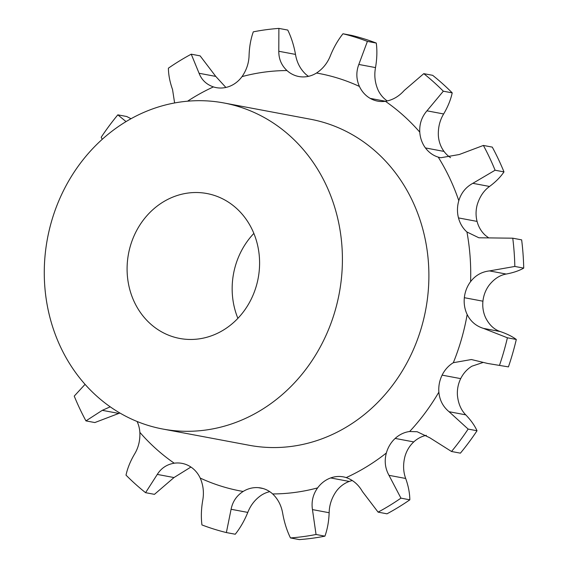 <?xml version="1.0" encoding="UTF-8"?>
<svg xmlns="http://www.w3.org/2000/svg" width="568" height="568" viewBox="0 0 568 568"><rect width="100%" height="100%" fill="white"/><g stroke="black" fill="none" stroke-linecap="round" stroke-linejoin="round"><path stroke-width="0.85" d="M503.986 171.898L495.097 170.222A256.182 229.266 -79.4 0 0 483.389 145.444L492.279 147.112A256.182 229.266 -79.4 0 1 503.986 171.898C500.486 177.074 495.665 181.93 489.531 186.46C483.943 190.507 479.896 196.414 477.397 204.175A29.486 26.391 -79.4 0 0 477.077 221.406A29.486 26.391 -79.4 0 0 485.526 235.486L488.764 237.928M523.724 268.117L514.835 266.449A256.182 229.266 -79.4 0 0 514.154 252.27A256.182 229.266 -79.4 0 0 512.762 238.191L521.651 239.866A256.182 229.266 -79.4 0 1 523.043 253.946A256.182 229.266 -79.4 0 1 523.724 268.117C519.024 270.78 513.174 272.754 506.173 274.046C499.805 275.189 494.139 278.888 489.176 285.136A29.486 26.391 -79.4 0 0 482.935 301.189L482.928 301.196A29.486 26.391 -79.4 0 0 485.754 318.002C489.339 324.988 494.146 329.497 500.188 331.534C506.812 333.785 512.187 336.426 516.298 339.465L507.401 337.79L483.489 328.396C476.069 326.096 470.631 321.467 467.166 314.509A29.486 26.391 -79.4 0 1 464.347 297.703L482.928 301.196L464.347 297.696A29.486 26.391 -79.4 0 1 470.588 281.643A212.411 190.095 -79.4 0 0 470.098 256.637A212.411 190.095 -79.4 0 0 466.939 231.992A29.486 26.391 -79.4 0 1 458.49 217.913L458.482 217.913A29.486 26.391 -79.4 0 1 458.802 200.681A212.411 190.095 -79.4 0 0 438.233 157.123A29.486 26.391 -79.4 0 1 425.432 147.928L425.425 147.928A29.486 26.391 -79.4 0 1 419.773 132.138A212.411 190.095 -79.4 0 0 385.402 101.303A29.486 26.391 -79.4 0 1 377.649 101.132A29.486 26.391 -79.4 0 1 370.201 98.385L370.201 98.385A29.486 26.391 -79.4 0 1 359.438 86.442A212.411 190.095 -79.4 0 0 316.504 73.031A29.486 26.391 -79.4 0 1 301.217 76.836L301.21 76.836A29.486 26.391 -79.4 0 1 298.818 76.517A29.486 26.391 -79.4 0 1 286.975 70.56A212.411 190.095 -79.4 0 0 242.018 76.616A29.486 26.391 -79.4 0 1 228.968 86.563L228.968 86.563A29.486 26.391 -79.4 0 1 216.266 87.628A29.486 26.391 -79.4 0 1 213.426 86.911A212.411 190.095 -79.4 0 0 187.568 101.203M482.992 362.498L471.916 366.197A29.486 26.391 -79.4 0 0 460.705 378.629L460.698 378.622M460.705 378.629L442.117 375.136L460.705 378.629A29.486 26.391 -79.4 0 0 457.453 395.612C458.305 403.67 461.074 410.082 465.746 414.846C470.851 420.135 474.614 425.432 477.028 430.75L468.138 429.074L449.054 411.708C442.997 406.681 439.604 400.156 438.865 392.119A29.486 26.391 -79.4 0 1 442.117 375.136L442.11 375.128A29.486 26.391 -79.4 0 1 453.328 362.704A212.411 190.095 -79.4 0 0 467.166 314.509M426.327 435.329A29.486 26.391 -79.4 0 0 413.76 441.918L413.76 441.918A29.486 26.391 -79.4 0 0 404.941 456.495C402.946 464.404 403.195 471.724 405.687 478.469C408.364 485.974 409.741 493.088 409.833 499.819L400.944 498.143L388.988 475.331C385.118 468.33 384.238 460.882 386.354 453.001A29.486 26.391 -79.4 0 1 395.172 438.425L395.172 438.418A29.486 26.391 -79.4 0 1 409.649 431.51A212.411 190.095 -79.4 0 0 438.865 392.119M352.345 480.542A29.486 26.391 -79.4 0 0 349.263 481.437L349.256 481.437A29.486 26.391 -79.4 0 0 336.213 491.384C331.676 497.937 329.319 505.051 329.149 512.734C328.851 521.275 327.445 529.085 324.931 536.156L316.042 534.488L312.457 509.595C311.25 501.658 312.968 494.423 317.626 487.891A29.486 26.391 -79.4 0 1 330.668 477.944L330.668 477.936A29.486 26.391 -79.4 0 1 343.377 476.879A29.486 26.391 -79.4 0 1 346.21 477.596A212.411 190.095 -79.4 0 0 386.354 453.001M269.757 491.661A29.486 26.391 -79.4 0 0 261.727 494.969C255.351 499.173 250.708 504.987 247.79 512.414C244.432 520.671 240.257 527.949 235.258 534.232L226.369 532.564L231.091 509.276C232.631 501.587 236.643 495.651 243.139 491.469A29.486 26.391 -79.4 0 1 258.426 487.671L258.426 487.663A29.486 26.391 -79.4 0 1 260.826 487.99A29.486 26.391 -79.4 0 1 272.661 493.94A212.411 190.095 -79.4 0 0 317.626 487.891M295.495 54.407L278.796 51.269L278.881 28.4L287.77 30.069C291.341 37.438 293.919 45.547 295.495 54.407C296.808 62.331 300.167 68.877 305.563 74.06A29.486 26.391 -79.4 0 0 308.474 76.339M376.293 43.069L367.397 41.393A256.182 229.266 -79.4 0 0 342.973 33.768L351.862 35.436A256.182 229.266 -79.4 0 1 376.293 43.069C377.266 50.793 377.003 58.965 375.512 67.592C374.085 75.31 374.923 82.758 378.025 89.936A29.486 26.391 -79.4 0 0 387.305 100.962M452.22 92.868L443.324 91.199A256.182 229.266 -79.4 0 0 423.771 73.655L432.66 75.324A256.182 229.266 -79.4 0 1 452.22 92.868C450.701 99.826 447.847 106.855 443.651 113.962C439.795 120.324 438.027 127.544 438.361 135.631A29.486 26.391 -79.4 0 0 444.02 151.422L444.02 151.422A29.486 26.391 -79.4 0 0 450.538 157.648M477.077 221.406L458.49 217.913L477.077 221.406M253.861 233.405A73.719 65.973 -79.4 0 0 237.893 318.343M190.919 467.038L173.993 477.553L154.46 494.345L145.571 492.676A256.182 229.266 -79.4 0 1 126.011 475.132C127.523 468.174 130.377 461.145 134.581 454.038C138.436 447.676 140.197 440.456 139.863 432.369A29.486 26.391 -79.4 0 0 137.108 421.484M226.369 532.564A256.182 229.266 -79.4 0 1 201.938 524.931C200.965 517.207 201.221 509.034 202.719 500.408C204.146 492.69 203.309 485.242 200.206 478.064A29.486 26.391 -79.4 0 0 189.442 466.122L189.442 466.115A29.486 26.391 -79.4 0 0 181.987 463.367A29.486 26.391 -79.4 0 0 174.234 463.204C166.886 464.397 161.241 468.131 157.293 474.415L145.571 492.676M223.991 102.978L310.469 119.23A165.877 148.447 100.6 0 1 428.599 286.002A165.877 148.447 100.6 0 1 291.867 446.349A165.877 148.447 100.6 0 1 249.174 445.269L162.696 429.017A165.877 148.447 -79.4 0 0 205.389 430.09A165.877 148.447 -79.4 0 0 342.121 269.743A165.877 148.447 -79.4 0 0 223.991 102.978A165.877 148.447 -79.4 0 0 47.449 238.567A165.877 148.447 -79.4 0 0 162.696 429.017M512.762 238.191L478.852 237.779L466.939 231.992M495.097 170.222L472.839 183.322C465.866 187.106 461.188 192.9 458.802 200.681M514.835 266.449L489.481 270.908C481.728 271.788 475.43 275.366 470.588 281.643M483.389 145.444L459.235 154.531L440.761 157.748L438.233 157.123M444.02 151.422L425.432 147.928L444.02 151.422M482.935 301.196L464.347 297.703M443.324 91.199L426.959 110.824C421.719 116.923 419.326 124.023 419.773 132.138M508.424 366.885L487.671 363.463L508.424 366.885A256.182 229.266 -79.4 0 0 516.298 339.465M487.671 363.463L471.39 359.53L453.328 362.704M423.771 73.655L404.238 90.447C398.913 96.468 392.637 100.089 385.402 101.303M385.587 101.274L370.201 98.385L385.587 101.274M367.397 41.393L358.82 64.454C356.008 71.909 356.214 79.243 359.438 86.442M468.138 429.074A256.182 229.266 -79.4 0 1 451.517 451.489L460.407 453.157A256.182 229.266 -79.4 0 0 477.028 430.75M413.76 441.918L395.172 438.425L413.76 441.918M451.517 451.489L429.742 437.743L417.168 431.737L409.649 431.51M342.973 33.768C337.974 40.051 333.792 47.329 330.441 55.586C327.523 63.012 322.873 68.827 316.504 73.031M278.796 51.269C278.732 58.93 281.465 65.363 286.975 70.56M400.944 498.143A256.182 229.266 -79.4 0 1 378.096 512.137L386.993 513.813A256.182 229.266 -79.4 0 0 409.833 499.819M349.263 481.437L330.668 477.944L349.256 481.437M378.096 512.137L362.455 491.59C358.486 484.646 353.069 479.981 346.21 477.596M278.881 28.4A256.182 229.266 -79.4 0 0 253.292 31.843C250.779 38.915 249.373 46.725 249.082 55.266C248.905 62.949 246.555 70.063 242.018 76.616M225.886 87.458L215.769 76.41L200.128 55.863L191.239 54.187L199.077 73.272C201.668 79.96 206.454 84.504 213.426 86.911M316.042 534.488A256.182 229.266 -79.4 0 1 290.461 537.931L299.35 539.6A256.182 229.266 -79.4 0 0 324.931 536.156M263.176 488.558L258.426 487.671L263.176 488.558M290.461 537.931C286.883 530.562 284.312 522.453 282.736 513.593C281.416 505.669 278.057 499.123 272.661 493.94M191.239 54.187A256.182 229.266 -79.4 0 0 168.398 68.181C168.483 74.912 169.867 82.026 172.544 89.531L174.61 102.964M131.03 118.733L126.714 116.511L117.824 114.843L126.046 121.616M119.883 413.014L94.835 422.556L85.945 420.888L102.297 410.33L110.22 406.83M198.701 338.926A73.719 65.973 -79.4 0 0 259.462 267.663A73.719 65.973 -79.4 0 0 206.965 193.539A73.719 65.973 -79.4 0 0 128.503 253.804A73.719 65.973 -79.4 0 0 179.722 338.45A73.719 65.973 -79.4 0 0 198.701 338.926M499.528 365.217A256.182 229.266 -79.4 0 0 507.401 337.79M117.824 114.843A256.182 229.266 -79.4 0 0 101.196 137.25L102.233 139.33M85.058 384.366L74.238 396.102A256.182 229.266 -79.4 0 0 85.945 420.888M139.863 432.369A212.411 190.095 -79.4 0 0 174.234 463.204M200.206 478.064A212.411 190.095 -79.4 0 0 243.139 491.469M489.531 186.46L472.839 183.322M506.173 274.046L489.481 270.908M500.188 331.534L483.489 328.396M443.651 113.962L426.959 110.824M465.746 414.846L449.054 411.708M375.512 67.592L358.82 64.454M405.687 478.469L388.988 475.331M329.149 512.734L312.457 509.595M215.769 76.41L199.077 73.272M247.79 512.414L231.091 509.276M173.993 477.553L157.293 474.415M118.989 413.469L102.297 410.33"/></g></svg>
